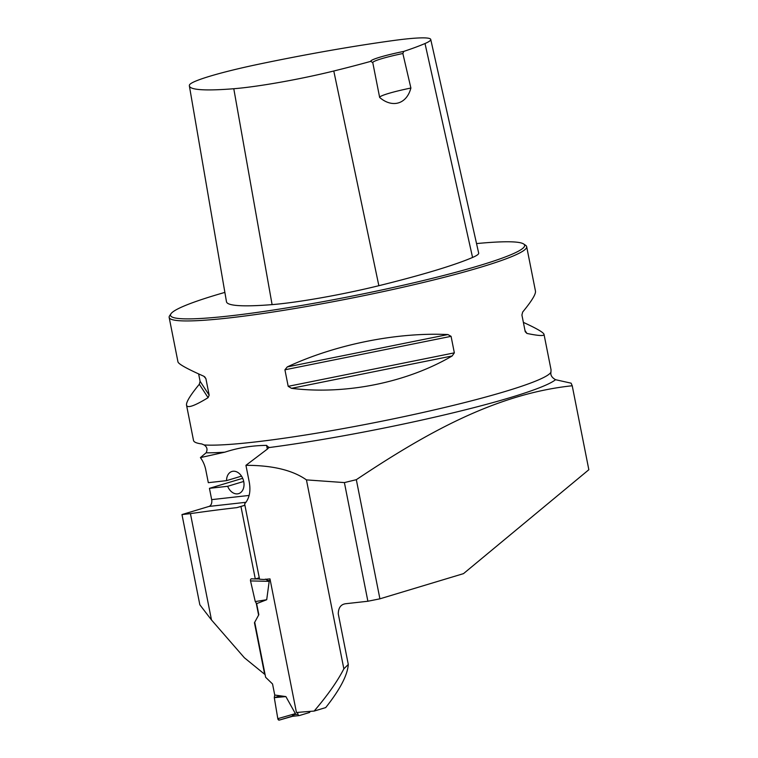 <?xml version="1.0" encoding="UTF-8"?>
<svg xmlns="http://www.w3.org/2000/svg" width="758" height="758" viewBox="0 0 758 758"><rect width="100%" height="100%" fill="white"/><g stroke="black" fill="none" stroke-linecap="round" stroke-linejoin="round"><path stroke-width="1.14" d="M572.224 385.765C494.917 393.895 424.423 434.22 356.326 479.681L379.91 598.82L463.498 573.635L588.843 469.723L572.224 385.765L571.115 383.178L555.548 379.701C551.89 377.617 550.355 375.134 550.943 372.235A182.223 16.515 168.8 0 1 397.543 417.99A182.223 16.515 168.8 0 1 204.101 444.946L201.799 443.951C196.635 443.288 193.868 442.122 193.517 440.464L186.534 405.17C186.032 402.195 190.296 395.221 199.307 384.268L200.093 381.302L198.624 373.912M343.848 668.831C337.528 681.186 327.627 695.275 314.134 711.08L325.703 707.593C339.972 689.6 347.505 675.226 348.292 664.453L343.848 668.831L306.44 479.89C292.616 470.159 272.444 465.308 245.933 465.327L267.593 448.907L268.768 447.608L266.598 445.391C252.177 445.505 238.249 447.77 224.823 452.175L200.415 457.605L206.1 452.801C207.768 449.522 207.105 446.907 204.101 444.946M306.44 479.89L344.397 482.59L356.326 479.681M348.292 664.453L338.267 613.8C338.428 607.471 341.091 604.098 346.254 603.662L367.886 601.246L379.91 598.82M367.886 601.246L344.397 482.59M523.371 322.377C536.655 328.451 543.543 332.459 544.026 334.382L551.038 369.762L550.943 372.235M242.702 478.307L209.435 488.332L211.672 499.636A5.789 3.923 -96.4 0 1 209 506.429L181.977 514.568L199.837 604.77L211.482 619.959L244.37 657.755L264.646 674.26L254.451 622.744L258.829 614.7L256.64 603.643L266.702 599.73L269.194 581.339L265.48 579.131M314.134 711.08A269.137 24.389 -11.2 0 0 296.444 712.539L269.981 578.885A269.137 24.389 168.8 0 0 263.898 579.482L259.549 579.207L244.635 503.862C249.363 498.603 250.907 491.345 249.259 482.116L245.933 465.327M259.264 577.785L255.304 578.979L240.949 506.486L244.91 505.292M200.415 457.605A23.138 16.884 -106.8 0 1 205.778 469.875L208.317 482.675L226.547 480.638L241.518 476.128M255.304 578.979L251.324 578.818A1.734 1.175 83.6 0 0 250.538 580.931L269.194 581.339M256.204 602.998L258.544 614.785M240.949 506.486L236.894 507.633A269.137 24.389 -11.2 0 0 190.429 513.621L211.482 619.959M258.829 614.7L254.451 622.744M190.429 513.621L181.977 514.568M224.87 292.399A180.489 16.354 -11.2 0 0 170.967 313.784L169.602 315.792A182.223 16.515 -11.2 0 0 169.157 317.422A182.223 16.515 -11.2 0 0 351.115 298.226A182.223 16.515 -11.2 0 0 526.658 246.634A182.223 16.515 -11.2 0 0 525.626 245.308L523.598 243.953A180.489 16.354 -11.2 0 0 476.536 243.583M544.026 334.382C544.291 336.154 538.587 335.841 526.924 333.435L525.228 331.72L521.911 314.987L522.688 312.021C531.699 301.059 535.963 294.095 535.47 291.119L526.658 246.634M169.157 317.422L177.969 361.907C178.556 364.096 187.188 368.881 203.845 376.252L205.901 378.649L209.17 395.164L208.09 397.666C194.531 405.966 187.349 408.467 186.534 405.17M454.345 352.849L452.156 355.966C406.771 382.629 345.421 394.994 291.508 388.333L288.192 386.324L284.923 369.8L287.263 366.919C335.415 344.473 396.766 332.118 447.912 334.553L451.076 336.334L454.345 352.849L288.192 386.324M402.858 53.515L403.749 51.411A36.441 3.307 -11.2 0 0 370.738 61.36L372.765 62.582L379.654 97.45C392.218 108.29 406.658 104.282 410.893 88.032L402.858 53.515A34.707 3.146 168.8 0 0 372.765 62.582M370.738 61.36A203.163 18.41 168.8 0 1 333.785 71.006A81.684 7.4 168.8 0 1 233.786 88.733A203.163 18.41 168.8 0 1 189.377 85.929A203.163 18.41 168.8 0 1 189.443 85.048A81.684 7.4 168.8 0 1 258.393 64.269A203.163 18.41 168.8 0 1 393.971 40.458A81.684 7.4 168.8 0 1 430.734 39.435A81.684 7.4 168.8 0 1 425.011 43.519A203.163 18.41 168.8 0 1 403.749 51.411M189.377 85.929L226.481 301.75A208.687 18.912 -11.2 0 0 272.094 304.621A87.208 7.902 -11.2 0 0 378.858 285.7A208.687 18.912 -11.2 0 0 472.566 257.464A87.208 7.902 -11.2 0 0 478.677 253.106L430.734 39.435M170.967 313.784A180.489 16.354 -11.2 0 0 350.746 296.378A180.489 16.354 -11.2 0 0 523.598 243.953M379.644 97.394A34.707 3.146 168.8 0 1 410.893 88.032M268.806 447.068L268.768 447.608A187.368 16.979 168.8 0 0 555.548 379.701M209.435 488.332L227.665 486.295L243.706 481.453M227.665 486.295A11.569 8.442 -106.8 0 0 238.628 493.629A11.569 8.442 -106.8 0 0 243.365 480.117A11.569 8.442 -106.8 0 0 231.948 471.476A11.569 8.442 -106.8 0 0 226.547 480.638M310.088 711.374A1.734 1.175 -96.4 0 1 309.264 712.567L299.419 715.533A1.734 1.175 -96.4 0 1 299.277 715.561A1.734 1.175 -96.4 0 1 297.941 714.188L297.6 712.435M254.802 622.631L265.622 677.273L272.548 683.981L274.737 695.039L285.88 696.583L295.383 713.629L292.645 716.272L279.285 720.1L292.635 716.272M279.295 720.1A1.734 1.175 -96.4 0 1 279.285 720.1A1.734 1.175 -96.4 0 1 277.807 718.669L295.383 713.629M285.88 696.583L274.292 697.654L274.737 695.039M277.807 718.669L274.292 697.654M251.324 578.818L252.67 578.847M255.531 578.913L259.511 578.998M250.538 580.931L255.266 601.577L256.64 603.643M266.702 599.73L255.266 601.577M292.995 714.311L292.171 716.215L279.295 720.1L277.807 718.669L274.292 697.654L280.365 695.825M224.823 452.175A187.368 16.979 168.8 0 1 206.1 452.801M333.785 71.006L378.858 285.7M425.011 43.519L472.566 257.464M233.786 88.733L272.094 304.621M524.962 330.441L526.924 333.435M205.901 378.649L204.641 376.717M209.17 395.164L200.093 381.302M208.09 397.666L199.307 384.268M452.156 355.966L291.508 388.333M451.076 336.334L284.923 369.8M447.912 334.553L287.263 366.919M244.9 505.216L236.894 507.633M245.99 502.289L209 506.429M267.328 449.106L266.598 445.391M211.672 499.636L249.126 495.438M297.941 714.188L294.72 714.548M270.274 580.382L268.199 580.609M299.126 715.571L292.503 716.31M299.277 715.561L292.427 716.329"/></g></svg>
